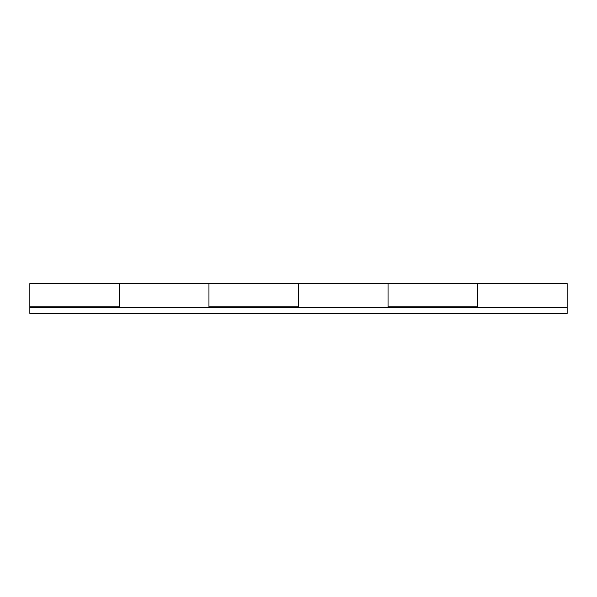 <?xml version="1.0" encoding="UTF-8"?>
<svg xmlns="http://www.w3.org/2000/svg" width="597" height="597" viewBox="0 0 597 597"><rect width="100%" height="100%" fill="white"/><g stroke="black" fill="none" stroke-linecap="round" stroke-linejoin="round"><path stroke-width="0.9" d="M29.85 307.425L29.85 283.575L119.4 283.575L119.4 306.858L29.85 306.858M477.6 307.455L477.6 283.575L477.6 306.858L388.05 306.858L388.05 283.575L298.5 283.575L298.5 306.858L208.95 306.858L208.95 283.575L119.4 283.575L119.4 307.455M29.85 307.455L29.85 313.425L567.15 313.425L567.15 307.455L29.85 307.455M567.15 307.455L567.15 283.575L388.05 283.575L388.05 307.455M208.95 307.455L208.95 283.575L298.5 283.575L298.5 307.455"/></g></svg>
